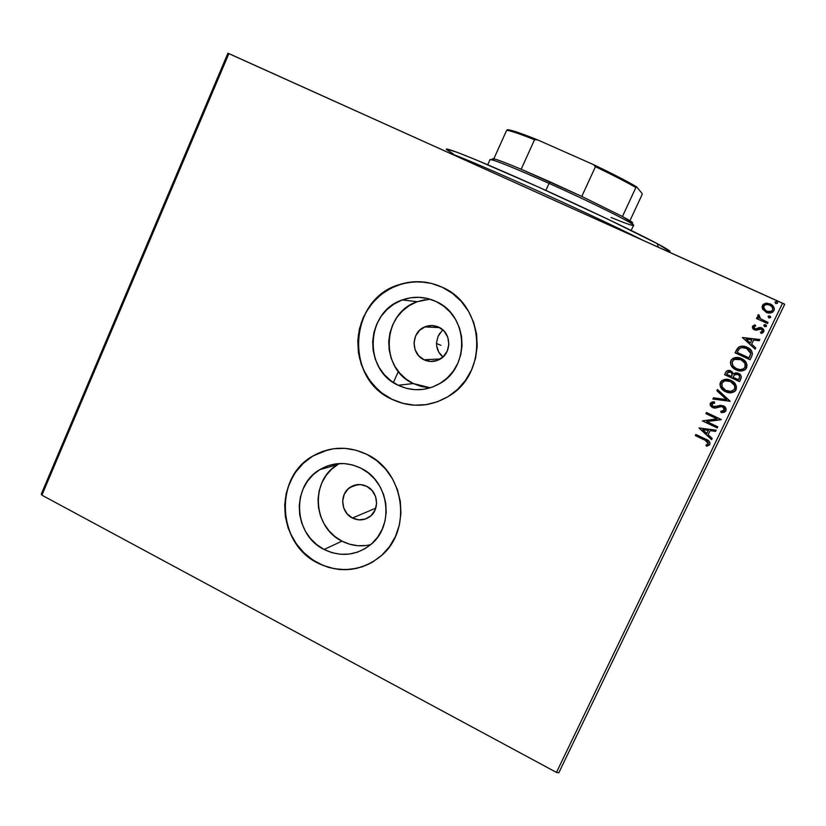 <?xml version="1.0" encoding="UTF-8"?>
<svg xmlns="http://www.w3.org/2000/svg" width="826" height="826" viewBox="0 0 826 826"><rect width="100%" height="100%" fill="white"/><g stroke="black" fill="none" stroke-linecap="round" stroke-linejoin="round"><path stroke-width="1.24" d="M440.65 354.788L442.994 356.987L438.761 352.144L440.65 354.788M437.419 349.181L438.761 352.144L436.665 345.98L437.419 349.181M436.52 342.707L436.665 345.98L436.52 342.707L438.059 336.337L436.52 342.707M441.807 331.05L438.059 336.337L440 333.074M424.037 359.775C410.625 354.003 411.069 332.083 424.709 326.91C429.427 324.979 434.115 325.072 438.771 327.199L444.274 331.35L447.826 337.359L448.859 344.318L447.227 351.143L443.19 356.801L437.357 360.425L430.625 361.468L424.037 359.775L418.565 355.614L415.055 349.625L414.022 342.707L415.633 335.914L419.639 330.266L425.431 326.621L432.153 325.537L438.771 327.199C451.708 332.692 452.059 353.6 439.329 359.547C434.259 362.036 429.159 362.118 424.037 359.775L440.361 358.969L424.037 359.775M430.026 299.167L417.223 301.707C381.984 312.92 379.361 368.788 413.279 383.543L398.204 385.277C362.924 369.893 365.629 311.65 402.283 299.952C413.681 295.935 424.915 296.451 436.004 301.49L443.603 306.085L450.201 312.145L455.529 319.425L459.37 327.654L461.569 336.502L462.044 345.619L460.784 354.653L457.831 363.254L453.309 371.08L447.393 377.823L440.32 383.233L432.359 387.095L423.841 389.273L415.086 389.696L406.433 388.344L398.204 385.277L390.719 380.631L384.245 374.57L379.041 367.333L375.293 359.207L373.145 350.482L372.671 341.489L373.879 332.579L376.749 324.081L381.158 316.306L386.94 309.564L393.899 304.113L401.756 300.148L410.223 297.845L418.978 297.298L427.682 298.516L436.004 301.49C468.311 315.119 470.634 366.981 439.721 383.594C426.102 391.152 412.267 391.72 398.204 385.277L413.279 383.543L430.284 387.797M339.507 463.52L337.71 464.573C310.008 480.257 312.651 527.298 341.985 541.133L324.122 549.486C293.643 535.031 290.886 486.029 319.662 469.705C332.888 462.013 346.61 461.497 360.817 468.146L368.22 472.875L374.653 479.008L379.836 486.308L383.584 494.485L385.732 503.24L386.217 512.213L384.999 521.061L382.128 529.435L377.74 537.003L371.989 543.477L365.102 548.598L357.369 552.191L349.088 554.101L340.56 554.277L332.135 552.718L324.122 549.486L316.833 544.716L310.535 538.593L305.455 531.345L301.8 523.25L299.693 514.619L299.219 505.77L300.396 497.035L303.173 488.755L307.458 481.238L313.085 474.764L319.848 469.591L327.488 465.905L335.728 463.871L344.246 463.572L352.723 465.007L360.817 468.146C389.314 481.259 394.973 525.904 370.502 544.768C356.109 555.712 340.642 557.282 324.122 549.486L341.985 541.133C351.205 545.8 360.755 546.977 370.626 544.664M367.704 564.623L356.935 568.298L345.65 569.672L334.272 568.711L323.255 565.469L313.013 560.08L303.916 552.759L296.307 543.787L290.473 533.513L286.622 522.311L284.898 510.602L285.362 498.842L288.006 487.443L292.714 476.86L295.801 471.997L303.297 463.345L312.3 456.417L317.277 453.691L328.376 449.716L313.271 455.828C273.881 476.974 276.855 543.405 318.01 563.033L317.876 563.105C276.7 543.467 273.726 477.015 313.126 455.869C330.493 446.246 348.417 445.761 366.909 454.403L356.068 450.232L344.731 448.332L333.353 448.766L322.357 451.512L312.156 456.458L303.142 463.386L295.656 472.038L289.957 482.074L286.261 493.122L284.702 504.758L285.342 516.549L288.14 528.051L293.003 538.851L299.755 548.526L308.15 556.714L317.876 563.105L328.562 567.441L339.806 569.558L351.195 569.341L362.284 566.812L372.64 562.041L381.849 555.196L389.562 546.554L395.468 536.425L399.309 525.222L400.951 513.38L400.311 501.351L397.42 489.632L392.402 478.667L385.443 468.9L376.832 460.712L366.909 454.403C404.544 471.625 412.701 530.292 380.972 555.991C361.52 571.406 340.488 573.781 317.876 563.105L318.01 563.033C336.037 571.933 353.858 571.829 371.452 562.723L371.401 562.754M427.61 282.585L427.858 282.626C418.121 280.912 408.56 281.604 399.185 284.691C348.975 299.043 344.112 378.267 391.906 399.226L391.792 399.247C343.967 378.277 348.84 299.033 399.061 284.681C413.723 279.983 428.136 280.85 442.302 287.272L431.162 283.328L419.525 281.718L407.827 282.482L396.521 285.59L386.031 290.907L376.77 298.207L369.067 307.22L363.203 317.587L359.393 328.934L357.782 340.808L358.422 352.795L361.282 364.421L366.269 375.272L373.197 384.926L381.808 393.021L391.792 399.247L402.758 403.367L414.322 405.194L426.02 404.668L437.419 401.777L448.064 396.635L457.542 389.418L465.482 380.404L471.563 369.934L475.528 358.432L477.221 346.321L476.581 334.107L473.628 322.254L468.476 311.247L461.331 301.5L452.493 293.406L442.302 287.272C484.8 305.114 488.93 372.96 448.952 396.077C430.336 407.115 411.276 408.168 391.792 399.247L391.906 399.226C403.439 404.812 415.509 406.506 428.116 404.317M352.434 518.036C340.777 512.585 339.352 494.01 350.079 487.33C355.397 483.974 360.952 483.654 366.765 486.369C378.112 491.615 379.991 509.487 369.945 516.58C364.452 520.442 358.608 520.927 352.434 518.036L375.799 508.145L352.434 518.036L347.106 513.813L343.678 507.825L342.666 501L344.225 494.351L348.118 488.899L353.765 485.461L360.312 484.573L366.765 486.369L372.134 490.592L375.593 496.602L376.604 503.468L375.025 510.148L371.101 515.61L365.422 519.017L358.866 519.874L352.434 518.036M227.914 53.225L41.3 494.031L227.914 53.225L782.563 303.204L556.456 772.403L41.899 495.177L228.885 53.597L227.914 53.225M558.81 772.775L784.7 304.247L228.885 53.597L41.899 495.177L41.3 494.031L41.899 495.177L556.456 772.403L782.563 303.204L784.7 304.247L558.81 772.775L556.456 772.403L558.81 772.775M762.821 309.409L767.22 312.682L770.452 312.982L772.506 312.29L773.921 310.679L774.282 308.604L772.073 305.042L766.92 303.163L763.038 304.639L762.161 306.477L762.574 308.965L766.208 312.3C769.326 313.735 771.897 313.199 773.921 310.679C774.612 307.561 773.384 305.31 770.235 303.916L765.774 303.256L762.687 305.124L762.821 309.409M767.488 323.544L768.035 322.398L760.622 318.815L758.97 316.823L759.466 315.697L758.557 314.623L757.907 315.088L758.629 318.124L757.008 317.39L756.461 318.526L767.488 323.544L768.035 322.398L760.622 318.815L758.557 314.623L757.762 315.315L758.629 318.124L757.008 317.39L756.461 318.526L767.488 323.544M754.117 328.129L754.819 328.665L753.901 326.807L755.718 325.95L755.098 324.845L752.372 326.59L753.374 329.244L756.193 330.224L761.262 329.047L762.481 330.586L762.026 331.691L760.447 332.279L761.159 333.405L762.697 332.909L763.967 331.164L763.224 328.944L760.829 327.571L756.244 328.789L754.572 328.521L753.777 327.137L755.718 325.95L755.098 324.845L752.476 326.332L754.345 325.041M751.712 356.326L752.465 353.569L751.567 350.885L749.006 348.365L744.949 346.507L741.531 346.146L738.816 347.013L735.057 352.826L750.06 359.754L751.712 356.326C753.044 352.144 751.505 349.14 747.096 347.302C744.102 345.722 741.19 345.743 738.351 347.343L735.057 352.826L750.06 359.754L751.712 356.326M725.786 372.216L724.608 374.653L739.538 381.602L741.314 377.069L740.85 375.469L738.351 373.249L735.79 372.743L733.416 373.786L731.753 371.432L728.47 370.42L726.436 371.287L724.578 374.674L739.528 381.622L724.578 374.674L739.528 381.622L740.943 378.69C741.676 376.233 740.819 374.415 738.351 373.249L733.416 373.786L730.896 370.936C728.811 369.934 727.128 370.327 725.837 372.103L725.982 371.886M730.029 401.353L717.464 389.5L716.885 390.719L726.467 399.567L713.468 397.822L712.89 399.051L730.122 401.168L717.464 389.5L716.885 390.719L726.467 399.567L713.468 397.822L712.89 399.051L713.488 397.822L712.921 399.01L730.05 401.312M717.773 426.805L706.736 421.57L721.284 419.515L706.426 412.504L705.889 413.62L716.958 418.854L702.399 420.899L717.236 427.93L717.773 426.805L706.736 421.57L721.284 419.515L706.426 412.504L705.889 413.62L716.958 418.854L702.399 420.899L717.236 427.93L717.773 426.805M705.187 440.289L708.223 442.447L708.016 444.006L705.889 445.183L706.757 446.298L709.782 444.367L709.978 442.622L709.018 441.094L695.884 434.486L695.347 435.601L705.228 440.217L695.347 435.601L705.187 440.289L708.264 443.655L705.889 445.183L706.757 446.298L709.782 444.367C710.071 441.786 708.77 440.082 705.869 439.246L695.884 434.486L695.347 435.601L695.895 434.486L695.399 435.539L705.187 440.289M699.002 427.971L711.578 439.669L712.167 438.451L708.13 434.703L710.092 430.614L715.574 431.378L716.163 430.16L699.002 427.971L711.578 439.669L712.167 438.451L708.13 434.703L710.092 430.614L715.574 431.378L716.163 430.16L699.002 427.971M725.951 410.801L725.693 407.858L723.4 405.824L720.406 405.298L714.139 406.764L712.415 406.062L711.723 404.802L712.373 403.511L714.707 403.036L714.211 401.735L712.012 402.025L710.35 403.367L710.556 405.896L713.168 407.848L715.574 408.034L721.201 406.619L723.669 407.486L724.381 410.171L720.799 411.286L721.108 412.556L724.371 412.236L725.951 410.801C726.467 408.56 725.62 406.898 723.4 405.824L713.034 406.454L711.857 404.1L714.707 403.036L714.211 401.735L710.35 403.367L712.559 407.6L715.099 408.096L721.201 406.619L722.833 406.939L724.381 410.171L720.799 411.286L721.108 412.556L725.951 410.801M735.801 390.254C732.879 393.083 729.492 393.548 725.641 391.669L731.371 392.722L735.305 390.905L736.544 386.836L733.478 381.953L730.267 380.105L726.632 379.289L721.191 381.22L719.973 383.842L720.406 386.702L722.172 389.294L725.641 391.669C721.366 389.758 719.622 386.671 720.417 382.417L720.386 382.448C719.591 386.702 721.335 389.789 725.61 391.7C729.833 393.734 733.333 393.062 736.111 389.686C736.968 385.422 735.254 382.324 730.958 380.394C726.963 378.442 723.524 378.969 720.633 381.984L721.759 380.683M746.074 368.757L746.095 368.726C743.142 371.287 739.807 371.679 736.111 369.872L741.872 370.905L745.816 369.057L747.065 364.978L743.989 360.095L740.767 358.257L737.122 357.451L731.66 359.403L730.432 362.036L730.865 364.906L732.641 367.487L736.111 369.872C731.815 367.973 730.07 364.896 730.865 360.632C730.05 364.906 731.795 367.993 736.09 369.893C740.323 371.917 743.844 371.225 746.632 367.838C747.489 363.564 745.764 360.456 741.459 358.546C737.473 356.605 734.025 357.142 731.124 360.136L733.447 358.112M742.398 337.524L755.16 349.161L755.749 347.922L751.66 344.194L753.653 340.044L759.218 340.735L759.806 339.496L742.398 337.524L755.16 349.161L755.749 347.922L751.66 344.194L753.653 340.044L759.218 340.735L759.806 339.496L742.398 337.524L755.16 349.15L742.419 337.535M764.69 326.673L766.27 326.497L766.012 325.021L764.019 324.948L764.473 326.559L766.404 326.291L765.599 324.773L763.885 325.145L764.69 326.673M768.892 317.927L770.617 317.545L770.028 316.131L768.221 316.203L768.686 317.814L770.617 317.545L769.811 316.017L768.097 316.399L768.892 317.927M775.779 303.627L777.503 303.245L776.905 301.831L774.974 302.11L775.779 303.627L777.503 303.245L776.698 301.717L774.974 302.11L775.779 303.627M440.96 345.351L436.5 343.492L440.96 345.351M425.493 282.244L413.764 281.821L402.21 283.772L391.266 288.006L381.354 294.335L372.825 302.533L366.011 312.269L361.158 323.173L358.432 334.829L357.906 340.808L358.546 352.785L359.702 358.67L363.647 369.965L369.635 380.259L377.441 389.17L381.932 393L391.906 399.226L402.881 403.346L414.435 405.174L426.133 404.647M337.896 464.46L331.381 469.436L325.96 475.652L321.841 482.869L319.166 490.82L318.031 499.203L318.485 507.691L320.509 515.971L324.029 523.736L328.903 530.695L334.974 536.57L341.985 541.133L349.697 544.231L357.803 545.707L366.001 545.532M424.863 299.693L416.717 301.903L409.159 305.692L402.479 310.927L396.903 317.39L392.67 324.845L389.913 333.002L388.736 341.551L389.201 350.162L391.266 358.536L394.869 366.331L399.867 373.269L406.082 379.082L413.279 383.543L421.188 386.475L429.51 387.766M709.586 444.698L706.757 446.298L705.962 445.162L706.798 446.226L709.286 445.049M708.233 443.707L705.228 440.217L707.448 441.435M715.605 431.327L710.092 430.614L715.605 431.327M711.62 439.608L699.054 427.909L711.62 439.608M706.88 433.444L708.388 430.315L702.658 429.52L708.388 430.315L702.616 429.582L708.347 430.377L706.839 433.505L708.388 430.315L706.839 433.505L702.616 429.582L706.88 433.444M717.267 427.868L702.399 420.899L717.267 427.868M716.999 418.803L705.889 413.62L706.447 412.504L705.931 413.568L716.999 418.803M721.191 419.722L706.736 421.57L721.191 419.722M725.827 411.018L721.108 412.556L720.84 411.286L721.139 412.504L722.513 412.535M724.299 410.305L722.864 406.898L721.232 406.578L715.099 408.096L712.559 407.6L710.35 403.367L710.742 402.789L710.153 404.234M713.148 403.171L714.686 403.005L712.105 403.738M723.411 412.453L725.806 411.059M710.164 404.606L710.597 405.855M711.465 406.846L714.48 408.054L717.97 407.311M718.765 407.063L719.57 406.836M720.076 406.722L720.809 406.609M721.645 406.578L723.091 407.011M723.308 407.135L724.092 407.858M724.505 408.674L724.567 409.655M726.498 399.536L716.885 390.719L717.484 389.511L716.916 390.688L726.498 399.536M721.222 381.199L720.035 385.267L722.657 389.696M723.132 390.109L728.439 392.587M731.051 392.722L732.838 392.381M734.025 391.885L735.326 390.863M734.706 388.705L734.582 388.974C732.321 391.679 729.513 392.205 726.147 390.574C722.698 389.036 721.294 386.547 721.934 383.109L724.392 381.013L728.181 380.755L731.485 382.066L733.777 384.08M734.293 389.49L730.752 391.41L725.61 390.306L722.058 386.754L722.069 382.851C724.412 380.394 727.19 379.96 730.411 381.529L734.624 385.535M734.727 385.845L734.582 388.974C735.295 385.535 733.911 383.037 730.432 381.498C727.716 380.156 725.166 380.321 722.76 381.984M734.923 386.661L734.933 387.859M722.987 381.798L724.206 381.075M724.412 380.993L724.929 380.827M725.073 380.807L730.411 381.529C733.88 383.068 735.264 385.556 734.562 389.015L734.273 389.521L734.582 388.974M739.177 378.463L738.558 379.753L739.177 378.463C740.065 376.687 739.611 375.314 737.835 374.354L734.283 374.911L737.814 374.374C739.59 375.345 740.044 376.708 739.156 378.494L738.537 379.784L732.972 377.193L734.49 374.715M734.655 374.581L737.391 374.178M737.835 374.354L738.382 374.674M739.507 375.985L739.673 376.697M727.964 372.092L729.967 371.886M731.96 373.435L731.743 375.882C732.559 374.199 732.115 372.929 730.411 372.061L730.411 372.061C732.084 372.949 732.528 374.219 731.712 375.902L731.433 376.48L726.653 374.25L727.365 372.794L730.411 372.061L731.826 373.218M730.917 372.34L732.063 373.651M732.187 374.219L731.97 375.345M728.532 371.814L730.38 372.082L727.985 372.082M731.712 375.902L731.433 376.48L726.653 374.25L728.098 372.01M738.537 379.784L732.972 377.193L734.634 374.591L736.906 374.085L738.836 375.087L739.652 376.718L738.537 379.784M732.817 358.443L731.041 360.301L730.411 362.614L731.206 365.546L733.116 367.911M733.591 368.324L738.929 370.791M741.542 370.915L743.338 370.564M744.525 370.069L745.837 369.036M735.563 358.969L740.375 359.434L744.278 362.242M745.197 366.899L743.493 368.871L740.055 369.635L736.09 368.489L732.982 365.784L732.073 362.428L733.519 359.94L736.255 358.845L740.912 359.682C744.391 361.21 745.785 363.708 745.073 367.167L745.042 367.24C742.77 369.862 739.962 370.368 736.627 368.757C733.178 367.24 731.764 364.751 732.404 361.303L732.559 361.003C734.903 358.567 737.69 358.123 740.912 359.682L744.918 363.244L745.093 367.147C745.795 363.688 744.412 361.199 740.922 359.671L734.407 359.393M745.434 364.834L745.424 366.042M744.567 367.973L745.093 367.147M737.102 348.861L735.078 352.826L750.07 359.733L735.057 352.826L738.351 347.343L740.963 346.218M741.19 346.187L738 347.684M742.016 347.529L746.549 348.438L750.731 353.476L746.57 348.438L750.142 351.37L750.741 353.466L749.079 357.895L737.143 352.403L739.476 348.593C741.738 347.188 744.092 347.137 746.549 348.438L741.562 347.591L745.702 348.076L749.058 350.038M750.142 351.37L750.607 352.423M750.741 353.466L750.669 352.743M749.647 356.687L749.058 357.906L737.143 352.403L739.156 348.923L741.562 347.591M750.359 342.996L751.877 339.816L750.359 342.996L746.064 339.094L751.877 339.816L750.349 342.996L746.064 339.094L751.877 339.816L750.349 342.996M754.819 328.665L755.955 328.841L754.809 328.655M755.955 328.841L757.628 328.221L755.945 328.841M757.628 328.221L758.712 327.736M760.457 332.289L762.367 331.247L760.447 332.279L761.159 333.405L763.782 331.742L761.748 327.881L759.868 327.478L761.748 327.881L763.916 330.194M753.023 328.913L752.486 326.342L754.324 329.811L756.193 330.224L760.075 328.841L761.262 329.047L762.367 331.257L762.388 330.204M752.692 326.012L752.445 328.015M763.926 330.204L763.224 328.954M762.419 328.252L758.949 327.654M755.666 328.851L755.088 328.758M763.802 325.62L765.599 324.773L766.487 325.96M766.311 325.403L765.113 324.639M764.659 324.639L764.143 324.835M756.471 318.537L757.008 317.39L758.629 318.124L757.008 317.401L756.471 318.537M757.969 315.047L757.69 316.534L758.557 314.623L759.466 315.697L758.113 314.923M758.991 316.905L760.632 318.836L768.035 322.419L762.935 320.085M759.972 318.309L759.011 316.957M768.221 316.213L769.811 316.017L770.689 317.329M770.524 316.657L769.326 315.893M762.13 307.509L762.687 305.145L765.774 303.256L770.235 303.947C772.971 305.124 774.292 307.117 774.199 309.926L774.199 309.905M763.038 304.67L762.109 307.014M774.251 309.688L774.292 308.821M773.983 307.571L771.391 304.567M771.195 304.443L766.92 303.183L763.73 304.051M765.372 310.349L763.637 307.695L764.298 305.455L766.507 304.505L769.698 305.062C772.052 306.074 773.012 307.747 772.558 310.07C771.009 311.908 769.078 312.269 766.765 311.165C764.401 310.142 763.42 308.459 763.833 306.126L763.957 305.899C765.599 304.298 767.509 304.02 769.698 305.062L772.176 307.055L772.764 309.471M772.702 309.698L771.845 310.989M772.103 310.731L770.544 311.639M769.935 311.743L766.394 310.999M767.137 311.33L766.765 311.185C769.078 312.29 771.009 311.929 772.558 310.091M763.596 307.406L765.898 310.721M766.043 310.782L763.637 307.716M775.098 301.934L776.698 301.717L777.565 303.039M777.4 302.368L776.203 301.604M734.056 384.524L734.81 386.217M744.567 362.666L745.114 363.719M750.328 355.118L750.008 355.913M771.474 311.237L767.519 311.454M669.297 251.672C671.837 251.971 667.831 249.297 657.269 243.66L658.343 247.201L657.269 243.66L670.01 251.589M641.947 239.808C589.568 213.583 474.176 161.648 449.633 153.109C474.176 161.648 589.568 213.583 641.947 239.808M453.288 153.915L446.567 149.609M446.391 149.103L456.778 152.16L476.055 159.862L537.437 186.604L607.647 219.086L657.269 243.66C634.182 231.332 575.505 203.506 524.593 180.853C473.556 158.148 442.086 145.789 446.732 149.774M669.236 251.662L667.129 251.166M631.116 222.958L632.313 223.144C633.924 223.144 630.651 220.924 622.443 216.505L581.783 196.423L550.147 181.896L549.073 183.382C595.814 204.28 640.047 226.603 633.119 225.467C630.837 225.25 623.485 222.586 611.054 217.465M631.178 230.444L633.552 225.353C636.03 224.538 593.047 203.051 549.073 183.382L545.862 190.414L549.073 183.382C512.409 167.089 492.719 159.17 490.014 159.645L487.712 164.766M490.21 160.037C486.772 156.878 512.667 167.028 549.073 183.382L550.147 181.896L521.165 169.247L581.783 196.423L622.443 216.505L632.706 222.958M494.072 160.368L492.337 158.85M492.668 158.644L493.824 158.809C497.582 159.686 506.689 163.166 521.165 169.247C506.689 163.166 497.582 159.686 493.824 158.809L506.679 130.271L493.824 158.809M521.165 169.247L534.536 139.739L537.458 139.811L593.409 164.581L595.443 166.707L581.783 196.423L595.443 166.707C613.016 175.143 626.49 182.092 635.875 187.543L636.598 186.852L642.194 193.583L641.988 194.822L629.928 220.749L641.988 194.822L642.194 193.583L636.598 186.852C626.955 181.152 612.562 173.728 593.409 164.581L628.7 182.37L636.598 186.852L635.875 187.543C626.49 182.092 613.016 175.143 595.443 166.707L593.409 164.581L537.458 139.811C521.309 133.327 511.366 129.961 507.629 129.703L506.679 130.271C510.623 130.756 519.915 133.905 534.536 139.739C519.915 133.905 510.623 130.756 506.679 130.271L507.629 129.703L514.35 131.272L537.458 139.811L534.536 139.739L521.165 169.247M622.443 216.505L635.875 187.543L622.443 216.505M439.577 327.602L424.709 326.91M417.223 301.707L402.283 299.952M337.71 464.573L319.662 469.705M350.079 487.33L358.019 484.573M393.382 382.531L398.369 371.463"/></g></svg>

